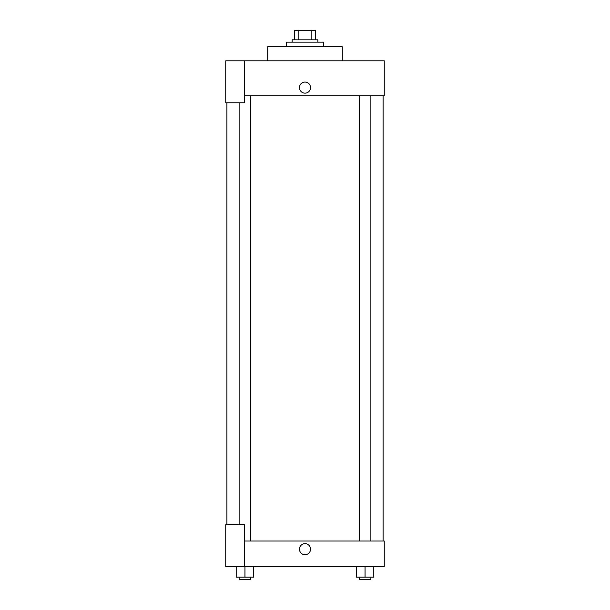 <?xml version="1.0" encoding="UTF-8"?>
<svg xmlns="http://www.w3.org/2000/svg" width="610" height="610" viewBox="0 0 610 610"><rect width="100%" height="100%" fill="white"/><g stroke="black" fill="none" stroke-linecap="round" stroke-linejoin="round"><path stroke-width="0.91" d="M298.16 39.825L298.16 30.5L294.508 30.5L294.508 39.825L294.508 30.5M298.16 30.5L315.492 30.5L315.492 39.825M311.84 39.825L311.84 30.5M292.175 42.159L292.175 39.825L317.825 39.825L317.825 42.159M323.651 46.817L323.651 42.159L286.349 42.159L286.349 46.817M342.301 60.809L342.301 46.817L267.698 46.817L267.698 60.809M244.389 60.809L225.738 60.809L225.738 102.77L244.389 102.77L244.389 60.809L384.262 60.809L384.262 95.778L244.389 95.778M299.464 87.611A5.536 5.536 0 0 1 307.768 82.823A5.536 5.536 0 0 1 307.768 92.407A5.536 5.536 0 0 1 299.464 87.611M226.905 524.714L226.905 102.77M359.221 95.778L359.221 541.032M239.12 524.714L239.12 102.77M244.389 541.032L384.262 541.032L384.262 566.675L225.738 566.675L225.738 524.714L244.389 524.714L244.389 566.675M299.464 549.191A5.536 5.536 0 0 1 307.768 544.402A5.536 5.536 0 0 1 307.768 553.987A5.536 5.536 0 0 1 299.464 549.191M356.309 566.675L356.309 577.167L373.793 577.167L373.793 566.675L373.793 577.167M365.054 577.167L365.054 566.675M370.88 577.167L370.88 579.5L359.221 579.5L359.221 577.167M236.207 566.675L236.207 577.167L253.691 577.167L253.691 566.675L253.691 577.167M244.945 577.167L244.945 566.675M250.779 577.167L250.779 579.5L239.12 579.5L239.12 577.167M383.095 541.032L383.095 95.778M370.88 95.778L370.88 541.032M250.779 541.032L250.779 95.778"/></g></svg>
